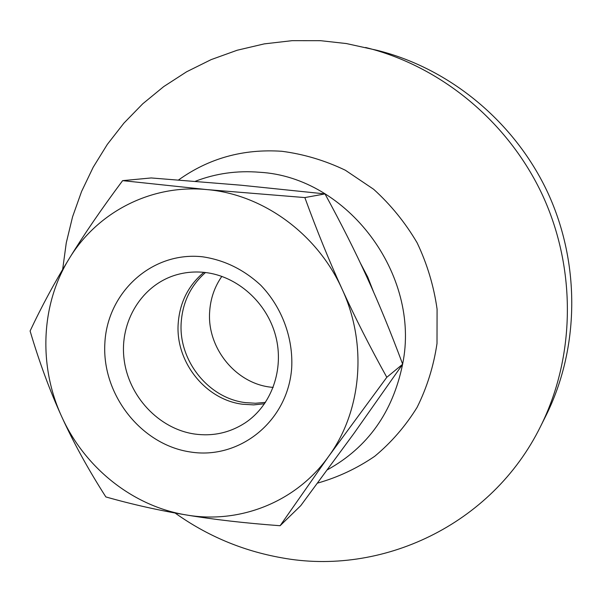 <?xml version="1.0" encoding="UTF-8"?>
<svg xmlns="http://www.w3.org/2000/svg" width="602" height="602" viewBox="0 0 602 602"><rect width="100%" height="100%" fill="white"/><g stroke="black" fill="none" stroke-linecap="round" stroke-linejoin="round"><path stroke-width="0.9" d="M273.188 387.44L270.313 387.116C235.073 383.007 206.697 347.211 209.692 311.189C210.595 298.336 214.643 286.725 221.845 276.363M205.493 272.525C190.834 285.453 182.745 301.978 181.225 322.093C178.192 360.184 208.149 398.125 245.27 402.61L255.421 403.257L265.512 402.384M190.209 451.959C141.003 444.667 101.941 394.634 104.838 343.629C107.021 292.564 151.824 251.109 202.581 256.798C224.38 260.026 243.802 269.53 260.824 285.295C281.894 307.261 293.325 337.948 291.684 368.003C287.914 421.475 239.34 460.018 190.209 451.959M204.808 272.443C195.138 271.397 185.732 272.172 176.604 274.775C141.921 284.686 119.489 321.498 124.027 358.8C128.324 396.124 158.65 428.767 194.506 434.019C212.799 436.548 229.663 432.853 245.082 422.928C271.51 405.485 284.535 369.282 275.626 335.796C266.799 302.302 237.083 275.957 204.808 272.443M264.594 403.739L253.653 404.89L242.621 404.243C205.305 399.72 175.182 361.554 178.215 323.244C179.81 302.37 188.358 285.408 203.86 272.345M386.808 377.288C369.884 346.782 354.984 317.412 342.117 289.171C329.226 260.944 316.802 230.415 304.845 197.576L206.832 189.585L122.627 180.638C101.437 209.075 83.633 235.066 69.215 258.604C54.722 282.21 41.681 306.343 30.1 330.995C39.318 362.186 49.876 390.796 61.788 416.825C73.655 442.876 88.343 469.575 105.854 496.928C132.101 504.393 158.883 510.398 186.221 514.943C213.454 519.511 244.751 523.1 280.103 525.727L328.587 456.459L386.808 377.288L402.67 364.218L354.051 433.282L300.729 505.688L280.103 525.727M304.845 197.576L324.997 193.904C341.289 223.756 355.323 251.636 367.107 277.552C378.944 303.438 390.803 332.327 402.67 364.218M122.627 180.638L151.192 177.951L240.89 185.198L324.997 193.904M206.832 189.585C262.683 194.265 317.292 233.696 342.117 289.171C367.732 344.291 361.682 411.309 328.587 456.459C296.049 502.241 239.43 524.214 186.221 514.943C132.824 506.282 84.747 467.731 61.788 416.825C38.362 366.136 40.733 304.582 69.215 258.604C97.11 212.386 150.884 184.077 206.832 189.585M62.653 269.493L66.265 242.884L72.579 216.795L81.571 191.496L93.175 167.273L107.322 144.397L123.892 123.154L142.742 103.8L163.714 86.598L186.597 71.788L211.174 59.606L237.158 50.244L264.278 43.878L292.203 40.658L320.588 40.688L346.368 43.555L376.95 50.282C449.476 68.176 514.868 121.815 547.955 193.039C580.764 264.383 579.252 348.949 545.886 415.786L540.649 426.254C491.902 525.471 380.953 576.347 281.36 557.738C242.561 550.807 207.133 535.893 175.077 513.009M365.58 47.49C440.574 65.987 508.351 121.604 542.665 195.477C576.701 269.485 575.151 357.152 540.649 426.254M178.531 179.983C208.856 158.243 243.291 148.679 281.834 151.283C303.724 154.12 324.892 160.433 345.337 170.223L373.646 189.276C390.796 204.808 405.296 222.665 417.148 242.854C427.194 264.015 433.839 286.116 437.082 309.157L436.999 343.531C433.651 366.144 427.006 387.432 417.081 407.388C405.447 426.186 391.33 442.485 374.722 456.286C357.009 468.394 337.963 477.341 317.57 483.105M195.289 181.3C215.727 173.414 237.188 170.404 259.665 172.27C347.256 177.078 421.009 274.55 402.625 364.097M402.58 364.345C392.737 412.34 367.687 447.482 327.428 469.778M360.35 263.006L367.754 277.108L373.549 291.94"/></g></svg>
